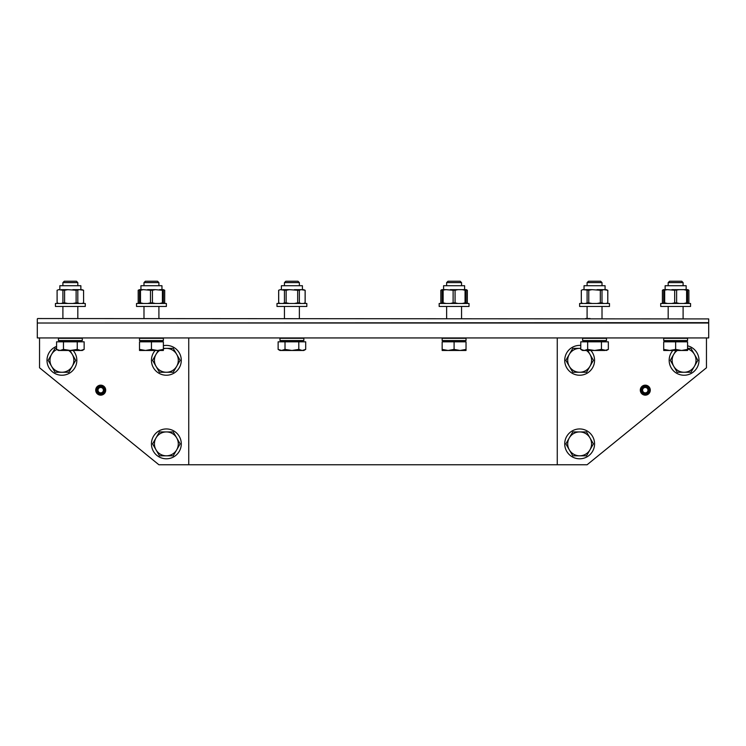 <?xml version="1.0" encoding="UTF-8"?>
<svg xmlns="http://www.w3.org/2000/svg" width="746" height="746" viewBox="0 0 746 746"><rect width="100%" height="100%" fill="white"/><g stroke="black" fill="none" stroke-linecap="round" stroke-linejoin="round"><path stroke-width="1.12" d="M641.914 390.811A3.441 3.441 0 0 0 647.36 392.909A3.441 3.441 0 0 0 646.847 387.09A3.441 3.441 0 0 0 641.849 390.102L640.814 390.102A4.476 4.476 0 0 1 647.314 386.167A4.476 4.476 0 0 1 647.976 393.739A4.476 4.476 0 0 1 640.889 390.988L642.651 390.68A2.686 2.686 0 0 0 646.913 392.303A2.686 2.686 0 0 0 646.512 387.771A2.686 2.686 0 0 0 642.604 390.102L641.849 390.102M188.738 337.938L188.738 464.758L557.262 464.758L557.262 337.938M708.7 337.938L708.7 323.018L37.3 323.018L37.3 337.938L708.7 337.938M104.086 390.811L105.111 390.988A4.476 4.476 0 0 1 98.024 393.739A4.476 4.476 0 0 1 98.686 386.167A4.476 4.476 0 0 1 105.186 390.102L103.396 390.102A2.686 2.686 0 0 0 99.488 387.771A2.686 2.686 0 0 0 99.087 392.303A2.686 2.686 0 0 0 103.349 390.68L104.086 390.811A3.441 3.441 0 0 1 98.64 392.909A3.441 3.441 0 0 1 99.153 387.09A3.441 3.441 0 0 1 104.151 390.102M650.288 390.158A4.998 4.998 0 0 1 642.791 394.485A4.998 4.998 0 0 1 642.791 385.831A4.998 4.998 0 0 1 650.288 390.158M706.462 337.938L706.462 367.778L587.102 464.758L557.262 464.758M95.712 390.158A4.998 4.998 0 0 1 103.209 385.831A4.998 4.998 0 0 1 103.209 394.485A4.998 4.998 0 0 1 95.712 390.158M188.738 464.758L158.898 464.758L39.538 367.778L39.538 337.938M72.259 366.286L68.809 372.254L61.918 372.254A11.936 11.936 0 0 0 72.259 354.35L75.7 360.318L72.259 366.286M55.027 372.254L51.586 366.286A11.936 11.936 0 0 0 61.918 372.254L55.027 372.254M48.136 360.318L51.586 354.35A11.936 11.936 0 0 0 51.586 366.286L48.136 360.318M70.012 350.471L72.259 354.35A11.936 11.936 0 0 0 68.66 350.471M56.799 349.538A11.936 11.936 0 0 0 51.586 354.35L55.027 348.382L56.575 348.382M56.575 346.386A14.92 14.92 0 0 0 63.736 375.126A14.92 14.92 0 0 0 73.127 350.471M677.34 350.471A11.936 11.936 0 0 0 673.741 354.35L675.988 350.471M687.579 348.382L690.973 348.382L694.414 354.35A11.936 11.936 0 0 0 687.579 348.904M673.741 366.286L670.3 360.318L673.741 354.35A11.936 11.936 0 0 0 684.082 372.254L677.191 372.254L673.741 366.286M697.864 360.318L694.414 366.286A11.936 11.936 0 0 0 694.414 354.35L697.864 360.318M690.973 372.254L684.082 372.254A11.936 11.936 0 0 0 694.414 366.286L690.973 372.254M672.873 350.471A14.92 14.92 0 0 0 682.907 375.191A14.92 14.92 0 0 0 698.815 362.659A14.92 14.92 0 0 0 687.579 345.818M156.026 437.902L159.467 431.934L166.358 431.934A11.936 11.936 0 0 0 156.026 449.838L152.576 443.87L156.026 437.902M173.249 431.934L176.699 437.902A11.936 11.936 0 0 0 166.358 431.934L173.249 431.934M180.14 443.87L176.699 449.838A11.936 11.936 0 0 0 176.699 437.902L180.14 443.87M166.358 455.806L159.467 455.806L156.026 449.838A11.936 11.936 0 0 0 176.699 449.838L173.249 455.806L166.358 455.806M151.438 443.87A14.92 14.92 0 0 0 173.818 456.794A14.92 14.92 0 0 0 173.818 430.946A14.92 14.92 0 0 0 151.438 443.87M159.616 350.471A11.936 11.936 0 0 0 156.026 354.35L158.264 350.471M163.383 348.382L166.358 348.382A11.936 11.936 0 0 0 163.383 348.755M173.249 348.382L176.699 354.35A11.936 11.936 0 0 0 166.358 348.382L173.249 348.382M156.026 366.286L152.576 360.318L156.026 354.35A11.936 11.936 0 0 0 166.358 372.254L159.467 372.254L156.026 366.286M180.14 360.318L176.699 366.286A11.936 11.936 0 0 0 176.699 354.35L180.14 360.318M173.249 372.254L166.358 372.254A11.936 11.936 0 0 0 176.699 366.286L173.249 372.254M155.149 350.471A14.92 14.92 0 0 0 167.356 375.201A14.92 14.92 0 0 0 181.147 358.332A14.92 14.92 0 0 0 163.383 345.696M569.301 354.35L572.751 348.382L579.642 348.382A11.936 11.936 0 0 0 569.301 366.286L565.86 360.318L569.301 354.35M587.736 350.471L589.974 354.35A11.936 11.936 0 0 0 586.384 350.471M580.77 348.438A11.936 11.936 0 0 0 579.642 348.382L580.77 348.382M593.424 360.318L589.974 366.286A11.936 11.936 0 0 0 589.974 354.35L593.424 360.318M579.642 372.254L572.751 372.254L569.301 366.286A11.936 11.936 0 0 0 589.974 366.286L586.533 372.254L579.642 372.254M580.77 345.445A14.92 14.92 0 0 0 564.722 360.318A14.92 14.92 0 0 0 584.901 374.278A14.92 14.92 0 0 0 590.851 350.471M569.301 437.902L572.751 431.934L579.642 431.934A11.936 11.936 0 0 0 569.301 449.838L565.86 443.87L569.301 437.902M586.533 431.934L589.974 437.902A11.936 11.936 0 0 0 579.642 431.934L586.533 431.934M593.424 443.87L589.974 449.838A11.936 11.936 0 0 0 589.974 437.902L593.424 443.87M579.642 455.806L572.751 455.806L569.301 449.838A11.936 11.936 0 0 0 589.974 449.838L586.533 455.806L579.642 455.806M564.722 443.87A14.92 14.92 0 0 0 587.102 456.794A14.92 14.92 0 0 0 587.102 430.946A14.92 14.92 0 0 0 564.722 443.87M291.91 306.457L306.83 306.457L306.83 303.473L276.99 303.473L276.99 306.457L291.91 306.457M291.91 340.549L303.846 340.549L303.846 338.311L279.974 338.311L279.974 340.549L291.91 340.549M284.45 282.613L299.37 282.613L297.99 281.242L285.821 281.242L284.45 282.613L284.45 285.718M299.37 318.542L299.37 306.457M299.37 285.718L299.37 282.613M305.692 349.408L303.846 350.471L302.242 350.471L305.692 349.408L305.692 341.817L298.801 341.817L298.801 349.408L302.242 350.471L291.91 350.471L298.801 349.408M278.127 349.408L281.568 350.471L279.974 350.471L278.127 349.408L278.127 341.817L298.801 341.817M285.019 349.408L291.91 350.471L281.568 350.471L285.019 349.408L285.019 341.817M280.99 341.817L280.99 340.922L302.82 340.922L302.82 341.817M302.41 289.644L302.41 285.718L281.401 285.718L281.401 289.644M278.65 290.259L280.319 289.644L278.65 290.259L278.65 302.857L280.319 303.473M280.319 289.644L284.45 290.259L284.45 302.857L282.818 303.473M289.401 303.473L286.138 302.857L286.138 290.259L289.401 289.644L282.818 289.644M289.401 289.644L297.673 290.259L297.673 302.857L294.409 303.473M300.992 303.473L299.36 302.857L299.36 290.259L300.992 289.644L294.409 289.644M300.992 289.644L305.123 290.259L305.123 302.857L303.491 303.473M305.123 290.259L303.491 289.644M278.687 290.259L278.687 302.857M299.36 290.259L297.673 290.259M286.138 290.259L284.45 290.259M286.138 302.857L284.45 302.857M299.36 302.857L297.673 302.857M304.107 303.473L305.123 302.857M143.987 306.457L166.367 306.457L166.367 303.473L136.527 303.473L136.527 306.457L143.987 306.457L143.987 318.542M145.479 340.549L163.383 340.549L163.383 338.311L139.511 338.311L139.511 340.549L145.479 340.549M157.91 282.613L158.907 282.613L157.537 281.242L145.358 281.242L143.987 282.613L157.91 282.613M157.415 350.471L163.383 349.408L163.383 350.471L145.479 350.471L151.447 349.408L157.415 350.471M139.511 349.408L145.479 350.471L139.511 350.471L139.511 341.817L151.447 341.817L151.447 349.408M151.447 341.817L163.383 341.817L163.383 349.408M140.537 341.817L140.537 340.922L162.367 340.922L162.367 341.817M161.957 289.644L161.957 285.718L140.938 285.718L140.938 289.644M143.316 303.473L140.49 302.857L140.49 290.259L143.316 289.644L139.511 289.644L139.511 303.473M143.316 289.644L150.478 290.259L150.478 302.857L147.652 303.473M155.252 303.473L152.426 302.857L152.426 290.259L155.252 289.644L147.652 289.644M155.252 289.644L162.414 290.259L162.414 302.857L159.588 303.473M162.414 290.259L163.383 290.259L163.383 289.644L159.588 289.644M152.426 290.259L150.478 290.259M163.383 290.259L163.383 303.473M140.49 290.259L139.511 290.259M140.49 302.857L139.511 302.857M152.426 302.857L150.478 302.857M163.383 302.857L162.414 302.857M85.277 303.473L55.437 303.473L55.437 306.457L85.277 306.457L85.277 303.473L85.277 306.457M60.016 340.549L82.293 340.549L82.293 338.311L58.421 338.311L58.421 340.549L60.016 340.549M74.087 282.613L77.817 282.613L76.446 281.242L64.268 281.242L62.897 282.613L74.087 282.613M84.139 349.408L82.293 350.471L80.689 350.471L84.139 349.408L84.139 341.817L77.248 341.817L77.248 349.408L80.689 350.471L70.357 350.471L77.248 349.408M60.016 350.471L63.466 349.408L70.357 350.471L58.421 350.471L56.575 349.408L60.016 350.471M56.575 349.408L56.575 341.817L63.466 341.817L63.466 349.408M63.466 341.817L77.248 341.817M59.438 341.817L59.438 340.922L81.267 340.922L81.267 341.817M80.866 285.718L80.866 289.644L80.866 285.718L59.848 285.718L59.848 289.644L59.848 285.718M58.766 289.644L57.097 290.259L58.766 289.644L62.906 290.259L62.906 302.857L61.275 303.473M67.849 303.473L64.585 302.857L64.585 290.259L67.849 289.644L61.275 289.644M67.849 289.644L76.12 290.259L76.12 302.857L72.856 303.473M76.12 290.259L79.44 289.644L72.856 289.644M79.44 289.644L83.58 290.259L83.608 302.857L83.58 290.259L81.948 289.644M58.16 303.473L57.097 302.857L57.097 290.259L57.134 302.857L58.766 303.473M64.585 290.259L62.906 290.259M77.808 290.259L77.808 302.857L79.44 303.473M81.948 303.473L83.58 302.857L82.554 303.473M64.585 302.857L62.906 302.857M77.808 302.857L76.12 302.857M139.511 289.644L138.196 290.259L138.196 302.857L139.511 303.38M163.383 289.737L164.707 290.259L163.383 289.644M138.224 302.857L138.224 290.259L139.511 289.737M163.383 303.38L164.67 302.857L164.67 290.259M164.707 290.259L164.67 302.857M466.026 289.737L467.313 290.259L466.287 289.644L462.231 289.644L465.056 290.259L465.056 302.857L462.231 303.473M442.154 289.644L442.154 290.259L445.959 289.644L441.893 289.644L440.839 290.259L440.839 302.857L442.154 303.38M440.839 290.259L442.154 289.737M440.877 290.259L440.877 302.857M466.026 303.38L467.313 302.857L467.313 290.259M467.35 290.259L467.313 302.857M687.579 289.737L688.866 290.259L687.84 289.644L683.784 289.644L686.609 290.259L686.609 302.857L683.784 303.473M663.707 289.644L663.707 290.259L667.511 289.644L663.446 289.644L662.392 290.259L663.707 289.737M663.446 303.473L662.392 302.857L662.392 290.259L662.42 302.857L663.707 303.38M687.579 303.38L688.866 302.857L688.866 290.259L688.903 302.857L687.84 303.473M660.723 306.457L690.563 306.457L690.563 303.473L660.723 303.473L660.723 306.457M683.625 340.922L684.614 340.549M667.661 337.938L666.672 338.311M663.707 340.549L687.579 340.549L687.579 338.311L663.707 338.311L663.707 340.549M668.183 282.613L683.103 282.613L681.732 281.242L669.554 281.242L668.183 282.613L668.183 285.718L668.183 282.613L669.554 281.242M663.707 349.408L669.675 350.471L663.707 350.471L663.707 341.817L687.579 341.817L687.579 350.471L669.675 350.471L675.643 349.408L681.611 350.471L687.579 349.408M675.643 341.817L675.643 349.408M664.733 341.817L664.733 340.922L686.562 340.922L686.562 341.817M686.152 289.644L686.152 285.718L665.134 285.718L665.134 289.644M667.511 289.644L674.673 290.259L679.447 289.644L671.848 289.644M679.447 289.644L683.784 289.644M687.579 303.473L687.579 289.644M663.707 303.473L663.707 290.259M676.613 290.259L676.613 302.857L679.447 303.473M687.579 290.259L686.609 290.259M664.677 290.259L664.677 302.857L667.511 303.473M671.848 303.473L674.673 302.857L674.673 290.259M664.677 302.857L663.707 302.857M687.579 302.857L686.609 302.857M676.613 302.857L674.673 302.857M607.468 306.457L609.473 306.457L609.473 303.473L579.633 303.473L579.633 306.457L607.468 306.457M604.885 340.549L606.489 340.549L606.489 338.311L582.617 338.311L582.617 340.549L604.885 340.549M587.093 282.613L602.013 282.613L600.642 281.242L588.463 281.242L587.093 282.613L587.093 285.718M580.77 349.408L584.211 350.471L582.617 350.471L580.77 349.408L580.77 341.817L608.335 341.817L608.335 349.408L604.885 350.471L584.211 350.471L587.662 349.408L594.553 350.471L601.444 349.408L606.489 350.471L608.335 349.408M601.444 341.817L601.444 349.408M587.662 341.817L587.662 349.408M583.633 341.817L583.633 340.922L605.463 340.922L605.463 341.817M605.062 289.644L605.062 285.718L584.043 285.718L584.043 289.644M582.962 289.644L581.293 290.259L582.962 289.644L588.78 290.259L592.044 289.644L585.47 289.644M592.044 289.644L600.316 290.259L600.316 302.857L597.052 303.473M603.635 303.473L602.003 302.857L602.003 290.259L603.635 289.644L597.052 289.644M603.635 289.644L607.776 290.259L607.776 302.857L606.144 303.473M607.776 290.259L606.144 289.644M588.78 290.259L588.78 302.857L592.044 303.473M602.003 290.259L600.316 290.259M581.33 290.259L581.33 302.857L582.962 303.473M585.47 303.473L587.102 302.857L587.102 290.259M581.33 302.857L581.293 290.259M602.003 302.857L600.316 302.857M607.803 290.259L607.776 302.857M588.78 302.857L587.102 302.857M461.55 306.457L469.01 306.457L469.01 303.473L439.17 303.473L439.17 306.457L461.55 306.457L461.55 318.542M460.058 340.549L466.026 340.549L466.026 338.311L442.154 338.311L442.154 340.549L460.058 340.549M446.63 282.613L461.55 282.613L460.179 281.242L448.01 281.242L446.63 282.613L446.63 285.718M442.154 349.408L448.122 350.471L442.154 350.471L442.154 341.817L466.026 341.817L466.026 350.471L460.058 350.471L466.026 349.408M454.09 349.408L460.058 350.471L448.122 350.471L454.09 349.408L454.09 341.817M443.18 341.817L443.18 340.922L465.01 340.922L465.01 341.817M464.599 289.644L464.599 285.718L443.59 285.718L443.59 289.644M445.959 289.644L453.12 290.259L453.12 302.857L450.295 303.473M457.895 303.473L455.069 302.857L455.069 290.259L457.895 289.644L450.295 289.644M457.895 289.644L462.231 289.644M466.026 303.473L466.026 289.644M443.133 290.259L443.133 302.857L445.959 303.473M466.026 290.259L465.056 290.259M455.069 290.259L453.12 290.259M442.154 303.473L442.154 290.259M455.069 302.857L453.12 302.857M466.026 302.857L465.056 302.857M443.133 302.857L442.154 302.857M708.7 318.915L37.673 318.542L708.7 318.915L708.7 322.645L37.673 323.018M590.077 318.542L585.601 318.542M160.399 318.542L159.206 318.542M299.892 340.922L300.88 340.549M283.928 340.922L282.939 340.549M283.928 337.938L282.939 338.311M299.892 337.938L300.88 338.311M284.45 318.542L284.45 306.457M305.161 290.259L305.161 302.857M279.713 303.473L278.65 302.857M159.43 340.922L160.418 340.549M143.465 340.922L142.477 340.549M143.465 337.938L142.477 338.311M159.43 337.938L160.418 338.311M158.907 318.542L158.907 306.457M158.907 285.718L158.907 282.613M143.987 285.718L143.987 282.613M55.437 303.473L55.437 306.457M78.339 340.922L79.328 340.549M62.375 340.922L61.386 340.549M62.375 337.938L61.386 338.311M78.339 337.938L79.328 338.311M77.817 318.542L77.817 306.457L77.817 318.542M77.817 282.613L77.817 285.718L77.817 282.613L76.446 281.242M62.897 318.542L62.897 306.457M62.897 285.718L62.897 282.613L64.268 281.242M139.25 303.473L138.196 302.857M163.644 303.473L164.707 302.857M441.893 303.473L440.839 302.857M466.287 303.473L467.35 302.857M668.183 318.542L668.183 306.457L668.183 318.542M667.661 340.922L666.672 340.549M683.625 337.938L684.614 338.311M681.732 281.242L683.103 282.613L683.103 285.718M683.103 318.542L683.103 306.457M602.535 340.922L603.523 340.549M586.57 340.922L585.582 340.549M586.57 337.938L585.582 338.311M602.535 337.938L603.523 338.311M602.013 318.542L602.013 306.457M602.013 285.718L602.013 282.613M587.093 318.542L587.093 306.457M606.75 303.473L607.803 302.857M582.356 303.473L581.293 302.857M462.072 340.922L463.061 340.549M446.108 340.922L445.12 340.549M446.108 337.938L445.12 338.311M462.072 337.938L463.061 338.311M461.55 285.718L461.55 282.613M446.63 318.542L446.63 306.457M37.3 318.915L37.3 322.645"/></g></svg>
